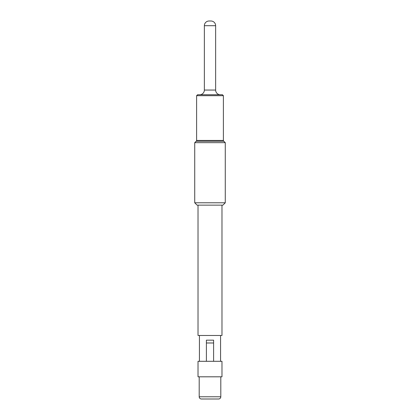 <?xml version="1.0" encoding="UTF-8"?>
<svg xmlns="http://www.w3.org/2000/svg" width="420" height="420" viewBox="0 0 420 420"><rect width="100%" height="100%" fill="white"/><g stroke="black" fill="none" stroke-linecap="round" stroke-linejoin="round"><path stroke-width="0.63" d="M223.388 95.686L223.388 140.438A0.94 0.94 0 0 0 223.855 141.251L196.145 141.251A0.94 0.94 0 0 0 196.613 140.438L196.613 95.686L197.552 94.747L222.448 94.747L223.388 95.686L196.613 95.686M206.399 361.305L198.02 361.305L198.02 376.808L221.981 376.808L221.981 361.305L213.602 361.305L213.602 342.983L206.399 342.983L206.399 361.305L213.602 361.305M199.196 376.808L199.196 396.769A2.231 2.231 0 0 0 201.427 399L218.573 399A2.231 2.231 0 0 0 220.804 396.769L199.196 396.769M220.804 376.808L220.804 396.769M209.06 21L210.94 21L209.06 21A4.699 4.699 0 0 0 204.362 25.699L204.362 90.053A4.699 4.699 0 0 1 199.668 94.747M210.94 21A4.699 4.699 0 0 1 215.639 25.699L215.639 90.053L204.362 90.053M220.332 94.747A4.699 4.699 0 0 1 215.639 90.053M223.388 140.438L196.613 140.438M196.145 141.251L194.733 142.663L194.733 202.792L225.267 202.792L225.267 142.663L194.733 142.663M223.855 141.251L225.267 142.663M225.267 202.792L222.92 205.139L197.08 205.139L194.733 202.792M198.02 205.139L198.02 335.47L221.981 335.47L221.981 205.139M199.432 335.47L199.432 361.305M220.568 335.47L220.568 361.305M201.474 399L218.526 399M213.602 342.983L213.602 340.169L206.399 340.169L206.399 342.983M215.639 25.699L204.362 25.699"/></g></svg>
